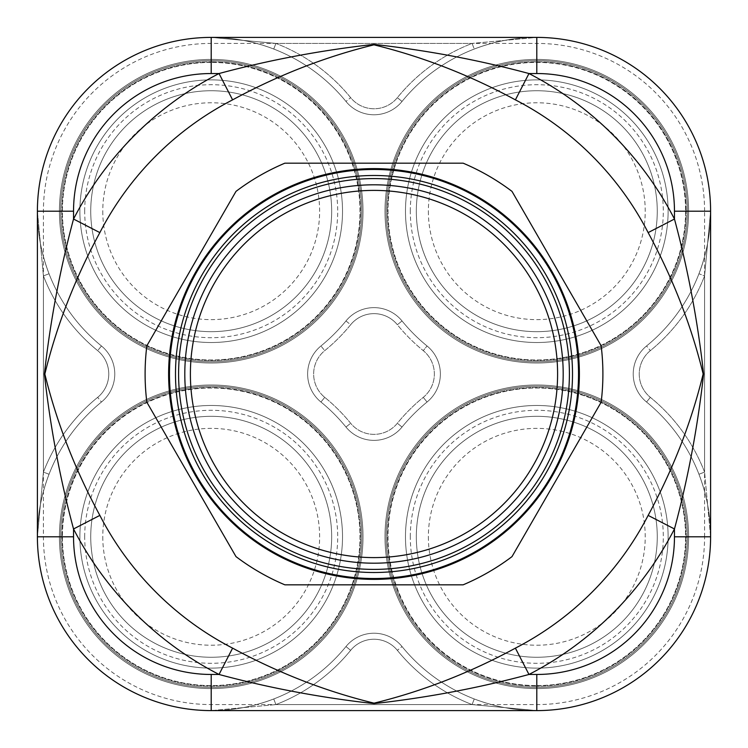 <?xml version="1.0" encoding="UTF-8"?>
<svg xmlns="http://www.w3.org/2000/svg" width="748" height="748" viewBox="0 0 748 748"><rect width="100%" height="100%" fill="white"/><g stroke="black" fill="none" stroke-linecap="round" stroke-linejoin="round"><path stroke-width="0.56" stroke-dasharray="3.74 2.81" d="M704.579 536.802L704.579 211.198L710.6 211.198A173.798 173.798 0 0 0 536.802 37.4L536.802 43.421L211.198 43.421A167.776 167.776 0 0 0 43.421 211.198L43.421 536.802A167.776 167.776 0 0 0 211.198 704.579L536.802 704.579A167.776 167.776 0 0 0 704.579 536.802L710.6 536.802C710.637 515.624 706.757 494.774 698.959 474.251A173.798 173.798 0 0 0 646.543 402.022A173.798 173.798 0 0 1 659.699 659.699A173.798 173.798 0 0 1 402.022 646.543A173.798 173.798 0 0 0 474.251 698.959L472.091 704.579L536.802 710.6L211.198 710.6C232.376 710.637 253.226 706.757 273.749 698.959A173.798 173.798 0 0 0 345.978 646.543A173.798 173.798 0 0 1 88.301 659.699A173.798 173.798 0 0 1 101.457 402.022A173.798 173.798 0 0 0 49.041 474.251L43.421 472.091L37.4 536.802C37.363 515.615 41.243 494.774 49.041 474.251A173.798 173.798 0 0 1 101.457 402.022A36.138 36.138 0 0 0 101.457 345.978A173.798 173.798 0 0 1 88.301 88.301A173.798 173.798 0 0 1 345.978 101.457A36.138 36.138 0 0 0 402.022 101.457A173.798 173.798 0 0 1 659.699 88.301A173.798 173.798 0 0 1 646.543 345.978A36.138 36.138 0 0 0 646.543 402.022A173.798 173.798 0 0 1 659.699 659.699A173.798 173.798 0 0 1 402.022 646.543A36.138 36.138 0 0 0 345.978 646.543A173.798 173.798 0 0 1 88.301 659.699A173.798 173.798 0 0 1 101.457 402.022A36.138 36.138 0 0 0 101.457 345.978A173.798 173.798 0 0 1 88.301 88.301A173.798 173.798 0 0 1 345.978 101.457A36.138 36.138 0 0 0 402.022 101.457A173.798 173.798 0 0 1 474.251 49.041C494.774 41.243 515.624 37.363 536.802 37.4L472.091 43.421L536.802 37.4A173.798 173.798 0 0 1 710.6 211.198L710.6 211.198C710.637 232.376 706.757 253.226 698.959 273.749A173.798 173.798 0 0 1 646.543 345.978A36.138 36.138 0 0 0 646.543 402.022A173.798 173.798 0 0 1 698.959 474.251C706.757 494.774 710.637 515.624 710.6 536.802L704.579 472.091L710.6 536.802A173.798 173.798 0 0 1 536.802 710.6L211.198 710.6L536.802 710.6C515.624 710.637 494.774 706.757 474.251 698.959A173.798 173.798 0 0 1 402.022 646.543A36.138 36.138 0 0 0 345.978 646.543A173.798 173.798 0 0 1 273.749 698.959C253.226 706.757 232.376 710.637 211.198 710.6L275.909 704.579L211.198 710.6A173.798 173.798 0 0 1 37.4 536.802L37.4 211.198A173.798 173.798 0 0 1 211.198 37.4L211.198 37.4C232.376 37.363 253.226 41.243 273.749 49.041A173.798 173.798 0 0 1 345.978 101.457A173.798 173.798 0 0 0 273.749 49.041L275.909 43.421L211.198 37.4L536.802 37.4C515.624 37.363 494.774 41.243 474.251 49.041L472.091 43.421A179.829 179.829 0 0 0 397.356 97.661A30.116 30.116 0 0 1 350.644 97.661A179.829 179.829 0 0 0 275.909 43.421L472.091 43.421L275.909 43.421A179.829 179.829 0 0 1 350.644 97.661A30.116 30.116 0 0 0 397.356 97.661A179.829 179.829 0 0 1 472.091 43.421L474.251 49.041A173.798 173.798 0 0 0 402.022 101.457A173.798 173.798 0 0 1 659.699 88.301A173.798 173.798 0 0 1 646.543 345.978A173.798 173.798 0 0 0 698.959 273.749L704.579 275.909L710.6 211.198L704.579 275.909L704.579 472.091A179.829 179.829 0 0 0 650.339 397.356A30.116 30.116 0 0 1 650.339 350.644A179.829 179.829 0 0 0 704.579 275.909A179.829 179.829 0 0 1 650.339 350.644A30.116 30.116 0 0 0 650.339 397.356A179.829 179.829 0 0 1 704.579 472.091L704.579 275.909L698.959 273.749C706.757 253.226 710.637 232.385 710.6 211.198L710.6 211.329M688.59 536.802A151.797 151.797 0 0 1 460.899 668.254A151.797 151.797 0 0 1 460.899 405.341A151.797 151.797 0 0 1 688.59 536.802A151.797 151.797 0 0 0 460.899 405.341A151.797 151.797 0 0 0 460.899 668.254A151.797 151.797 0 0 0 688.59 536.802A151.797 151.797 0 0 1 460.899 668.254A151.797 151.797 0 0 1 460.899 405.341A151.797 151.797 0 0 1 688.59 536.802A151.797 151.797 0 0 0 460.899 405.341A151.797 151.797 0 0 0 460.899 668.254A151.797 151.797 0 0 0 688.59 536.802M362.995 536.802A151.797 151.797 0 0 1 135.304 668.254A151.797 151.797 0 0 1 135.304 405.341A151.797 151.797 0 0 1 362.995 536.802A151.797 151.797 0 0 0 135.304 405.341A151.797 151.797 0 0 0 135.304 668.254A151.797 151.797 0 0 0 362.995 536.802A151.797 151.797 0 0 1 135.304 668.254A151.797 151.797 0 0 1 135.304 405.341A151.797 151.797 0 0 1 362.995 536.802A151.797 151.797 0 0 0 135.304 405.341A151.797 151.797 0 0 0 135.304 668.254A151.797 151.797 0 0 0 362.995 536.802M688.59 211.198A151.797 151.797 0 0 1 460.899 342.659A151.797 151.797 0 0 1 460.899 79.746A151.797 151.797 0 0 1 688.59 211.198A151.797 151.797 0 0 0 460.899 79.746A151.797 151.797 0 0 0 460.899 342.659A151.797 151.797 0 0 0 688.59 211.198A151.797 151.797 0 0 1 460.899 342.659A151.797 151.797 0 0 1 460.899 79.746A151.797 151.797 0 0 1 688.59 211.198A151.797 151.797 0 0 0 460.899 79.746A151.797 151.797 0 0 0 460.899 342.659A151.797 151.797 0 0 0 688.59 211.198M362.995 211.198A151.797 151.797 0 0 1 135.304 342.659A151.797 151.797 0 0 1 135.304 79.746A151.797 151.797 0 0 1 362.995 211.198A151.797 151.797 0 0 0 135.304 79.746A151.797 151.797 0 0 0 135.304 342.659A151.797 151.797 0 0 0 362.995 211.198A151.797 151.797 0 0 1 135.304 342.659A151.797 151.797 0 0 1 135.304 79.746A151.797 151.797 0 0 1 362.995 211.198A151.797 151.797 0 0 0 135.304 79.746A151.797 151.797 0 0 0 135.304 342.659A151.797 151.797 0 0 0 362.995 211.198M402.022 320.948A173.798 173.798 0 0 0 427.052 345.978A173.798 173.798 0 0 1 402.022 320.948A36.138 36.138 0 0 0 345.978 320.948A173.798 173.798 0 0 1 320.948 345.978A36.138 36.138 0 0 0 320.948 402.022A173.798 173.798 0 0 1 345.978 427.052A36.138 36.138 0 0 0 402.022 427.052A173.798 173.798 0 0 1 427.052 402.022A36.138 36.138 0 0 0 427.052 345.978A36.138 36.138 0 0 1 427.052 402.022A173.798 173.798 0 0 0 402.022 427.052A36.138 36.138 0 0 1 345.978 427.052A173.798 173.798 0 0 0 320.948 402.022A36.138 36.138 0 0 1 320.948 345.978A173.798 173.798 0 0 0 345.978 320.948A36.138 36.138 0 0 1 402.022 320.948A36.138 36.138 0 0 0 345.978 320.948A36.138 36.138 0 0 1 402.022 320.948A173.798 173.798 0 0 0 427.052 345.978A36.138 36.138 0 0 1 427.052 402.022A36.138 36.138 0 0 0 427.052 345.978A173.798 173.798 0 0 1 402.022 320.948A173.798 173.798 0 0 0 427.052 345.978L423.256 350.644A30.116 30.116 0 0 1 423.256 397.356A179.829 179.829 0 0 0 397.356 423.256A30.116 30.116 0 0 1 350.644 423.256A179.829 179.829 0 0 0 324.744 397.356A30.116 30.116 0 0 1 324.744 350.644A179.829 179.829 0 0 0 350.644 324.744A30.116 30.116 0 0 1 397.356 324.744A179.829 179.829 0 0 0 423.256 350.644A179.829 179.829 0 0 1 397.356 324.744L402.022 320.948A36.138 36.138 0 0 0 345.978 320.948A173.798 173.798 0 0 1 320.948 345.978A36.138 36.138 0 0 0 320.948 402.022A36.138 36.138 0 0 1 320.948 345.978A173.798 173.798 0 0 0 345.978 320.948L350.644 324.744A179.829 179.829 0 0 1 324.744 350.644A30.116 30.116 0 0 0 324.744 397.356A179.829 179.829 0 0 1 350.644 423.256A30.116 30.116 0 0 0 397.356 423.256A179.829 179.829 0 0 1 423.256 397.356A30.116 30.116 0 0 0 423.256 350.644L427.052 345.978A36.138 36.138 0 0 1 427.052 402.022A173.798 173.798 0 0 0 402.022 427.052A36.138 36.138 0 0 1 345.978 427.052A36.138 36.138 0 0 0 402.022 427.052A173.798 173.798 0 0 1 427.052 402.022A173.798 173.798 0 0 0 402.022 427.052L397.356 423.256L402.022 427.052A36.138 36.138 0 0 1 345.978 427.052A173.798 173.798 0 0 0 320.948 402.022A173.798 173.798 0 0 1 345.978 427.052A173.798 173.798 0 0 0 320.948 402.022L324.744 397.356L320.948 402.022A36.138 36.138 0 0 1 320.948 345.978A173.798 173.798 0 0 0 345.978 320.948A36.138 36.138 0 0 1 402.022 320.948A173.798 173.798 0 0 0 427.052 345.978A36.138 36.138 0 0 1 427.052 402.022L423.256 397.356L427.052 402.022A173.798 173.798 0 0 0 402.022 427.052A36.138 36.138 0 0 1 345.978 427.052L350.644 423.256L345.978 427.052A173.798 173.798 0 0 0 320.948 402.022A36.138 36.138 0 0 1 320.948 345.978L324.744 350.644L320.948 345.978A173.798 173.798 0 0 0 345.978 320.948L350.644 324.744A30.116 30.116 0 0 1 397.356 324.744L402.022 320.948M273.749 698.959L275.909 704.579A179.829 179.829 0 0 0 350.644 650.339A30.116 30.116 0 0 1 397.356 650.339A179.829 179.829 0 0 0 472.091 704.579L275.909 704.579L472.091 704.579A179.829 179.829 0 0 1 397.356 650.339A30.116 30.116 0 0 0 350.644 650.339A179.829 179.829 0 0 1 275.909 704.579L273.749 698.959A173.798 173.798 0 0 0 345.978 646.543A36.138 36.138 0 0 1 402.022 646.543A36.138 36.138 0 0 0 345.978 646.543A36.138 36.138 0 0 1 402.022 646.543L397.356 650.339L402.022 646.543A36.138 36.138 0 0 0 345.978 646.543L350.644 650.339L345.978 646.543M698.959 474.251L704.579 472.091L698.959 474.251M37.4 211.198L43.421 275.909L37.4 211.198C37.363 232.385 41.243 253.226 49.041 273.749C41.243 253.226 37.363 232.376 37.4 211.198L43.421 211.198M101.457 402.022A36.138 36.138 0 0 0 101.457 345.978L97.661 350.644L101.457 345.978A173.798 173.798 0 0 1 49.041 273.749L43.421 275.909A179.829 179.829 0 0 0 97.661 350.644A30.116 30.116 0 0 1 97.661 397.356A179.829 179.829 0 0 0 43.421 472.091L43.421 275.909L43.421 472.091A179.829 179.829 0 0 1 97.661 397.356A30.116 30.116 0 0 0 97.661 350.644A179.829 179.829 0 0 1 43.421 275.909L49.041 273.749A173.798 173.798 0 0 0 101.457 345.978A173.798 173.798 0 0 1 49.041 273.749A173.798 173.798 0 0 0 101.457 345.978A36.138 36.138 0 0 1 101.457 402.022A36.138 36.138 0 0 0 101.457 345.978A36.138 36.138 0 0 1 101.457 402.022L97.661 397.356L101.457 402.022A173.798 173.798 0 0 0 49.041 474.251C41.243 494.774 37.363 515.615 37.4 536.802L43.421 472.091L49.041 474.251M90.732 211.198A120.475 120.475 0 0 0 271.44 315.534A120.475 120.475 0 0 0 271.44 106.871A120.475 120.475 0 0 0 90.732 211.198A120.475 120.475 0 0 1 271.44 106.871A120.475 120.475 0 0 1 271.44 315.534A120.475 120.475 0 0 1 90.732 211.198A120.475 120.475 0 0 1 271.44 106.871A120.475 120.475 0 0 1 271.44 315.534A120.475 120.475 0 0 1 90.732 211.198M416.327 211.198A120.475 120.475 0 0 0 597.035 315.534A120.475 120.475 0 0 0 597.035 106.871A120.475 120.475 0 0 0 416.327 211.198A120.475 120.475 0 0 1 597.035 106.871A120.475 120.475 0 0 1 597.035 315.534A120.475 120.475 0 0 1 416.327 211.198A120.475 120.475 0 0 1 597.035 106.871A120.475 120.475 0 0 1 597.035 315.534A120.475 120.475 0 0 1 416.327 211.198M416.327 536.802A120.475 120.475 0 0 0 597.035 641.13A120.475 120.475 0 0 0 597.035 432.466A120.475 120.475 0 0 0 416.327 536.802A120.475 120.475 0 0 1 597.035 432.466A120.475 120.475 0 0 1 597.035 641.13A120.475 120.475 0 0 1 416.327 536.802A120.475 120.475 0 0 1 597.035 432.466A120.475 120.475 0 0 1 597.035 641.13A120.475 120.475 0 0 1 416.327 536.802M90.732 536.802A120.475 120.475 0 0 0 271.44 641.13A120.475 120.475 0 0 0 271.44 432.466A120.475 120.475 0 0 0 90.732 536.802A120.475 120.475 0 0 1 271.44 432.466A120.475 120.475 0 0 1 271.44 641.13A120.475 120.475 0 0 1 90.732 536.802A120.475 120.475 0 0 1 271.44 432.466A120.475 120.475 0 0 1 271.44 641.13A120.475 120.475 0 0 1 90.732 536.802M687.393 211.198A150.591 150.591 0 0 1 461.507 341.612A150.591 150.591 0 0 1 461.507 80.784A150.591 150.591 0 0 1 687.393 211.198A150.591 150.591 0 0 0 461.507 80.784A150.591 150.591 0 0 0 461.507 341.612A150.591 150.591 0 0 0 687.393 211.198M211.198 60.607A150.591 150.591 0 0 1 341.612 286.493A150.591 150.591 0 0 1 80.784 286.493A150.591 150.591 0 0 1 211.198 60.607A150.591 150.591 0 0 0 80.784 286.493A150.591 150.591 0 0 0 341.612 286.493A150.591 150.591 0 0 0 211.198 60.607M60.607 536.802A150.591 150.591 0 0 1 286.493 406.388A150.591 150.591 0 0 1 286.493 667.216A150.591 150.591 0 0 1 60.607 536.802A150.591 150.591 0 0 0 286.493 667.216A150.591 150.591 0 0 0 286.493 406.388A150.591 150.591 0 0 0 60.607 536.802M536.802 687.393A150.591 150.591 0 0 1 406.388 461.507A150.591 150.591 0 0 1 667.216 461.507A150.591 150.591 0 0 1 536.802 687.393A150.591 150.591 0 0 0 667.216 461.507A150.591 150.591 0 0 0 406.388 461.507A150.591 150.591 0 0 0 536.802 687.393M646.543 402.022A36.138 36.138 0 0 1 646.543 345.978A36.138 36.138 0 0 0 646.543 402.022A36.138 36.138 0 0 1 646.543 345.978L650.339 350.644L646.543 345.978A36.138 36.138 0 0 0 646.543 402.022L650.339 397.356L646.543 402.022M402.022 101.457A36.138 36.138 0 0 1 345.978 101.457A36.138 36.138 0 0 0 402.022 101.457A36.138 36.138 0 0 1 345.978 101.457L350.644 97.661L345.978 101.457A36.138 36.138 0 0 0 402.022 101.457L397.356 97.661L402.022 101.457M557.597 374A183.597 183.597 0 0 0 282.202 214.994A183.597 183.597 0 0 0 282.202 533.006A183.597 183.597 0 0 0 557.597 374M211.198 37.4L275.909 43.421L273.749 49.041C253.226 41.243 232.385 37.363 211.198 37.4L211.198 43.421M710.6 536.802L710.6 536.802A173.798 173.798 0 0 1 536.802 710.6L472.091 704.579L474.251 698.959C494.774 706.757 515.615 710.637 536.802 710.6L536.671 710.6M211.198 710.6L211.198 704.579M463.143 163.176A228.897 228.897 0 0 1 512.006 191.385L601.149 345.782A228.897 228.897 0 0 1 601.149 402.218L512.006 556.615A228.897 228.897 0 0 1 463.143 584.824L284.857 584.824A228.897 228.897 0 0 1 235.994 556.615L146.851 402.218A228.897 228.897 0 0 1 146.851 345.782L235.994 191.385A228.897 228.897 0 0 1 284.857 163.176L463.143 163.176M536.802 668.114A131.311 131.311 0 0 1 423.078 471.137A131.311 131.311 0 0 1 650.517 471.137A131.311 131.311 0 0 1 536.802 668.114A131.311 131.311 0 0 0 650.517 471.137A131.311 131.311 0 0 0 423.078 471.137A131.311 131.311 0 0 0 536.802 668.114M211.198 62.421A148.787 148.787 0 0 0 82.355 285.596A148.787 148.787 0 0 0 340.05 285.596A148.787 148.787 0 0 0 211.198 62.421A148.787 148.787 0 0 1 340.05 285.596A148.787 148.787 0 0 1 82.355 285.596A148.787 148.787 0 0 1 211.198 62.421M211.198 61.813A149.385 149.385 0 0 1 340.574 285.895A149.385 149.385 0 0 1 81.831 285.895A149.385 149.385 0 0 1 211.198 61.813A149.385 149.385 0 0 0 81.831 285.895A149.385 149.385 0 0 0 340.574 285.895A149.385 149.385 0 0 0 211.198 61.813M686.187 211.198A149.385 149.385 0 0 0 462.105 81.831A149.385 149.385 0 0 0 462.105 340.574A149.385 149.385 0 0 0 686.187 211.198A149.385 149.385 0 0 1 462.105 340.574A149.385 149.385 0 0 1 462.105 81.831A149.385 149.385 0 0 1 686.187 211.198M685.579 211.198A148.787 148.787 0 0 1 462.404 340.05A148.787 148.787 0 0 1 462.404 82.355A148.787 148.787 0 0 1 685.579 211.198A148.787 148.787 0 0 0 462.404 82.355A148.787 148.787 0 0 0 462.404 340.05A148.787 148.787 0 0 0 685.579 211.198M211.198 79.886A131.311 131.311 0 0 1 324.922 276.863A131.311 131.311 0 0 1 97.483 276.863A131.311 131.311 0 0 1 211.198 79.886A131.311 131.311 0 0 0 97.483 276.863A131.311 131.311 0 0 0 324.922 276.863A131.311 131.311 0 0 0 211.198 79.886M668.114 211.198A131.311 131.311 0 0 0 471.137 97.483A131.311 131.311 0 0 0 471.137 324.922A131.311 131.311 0 0 0 668.114 211.198A131.311 131.311 0 0 1 471.137 324.922A131.311 131.311 0 0 1 471.137 97.483A131.311 131.311 0 0 1 668.114 211.198M62.421 536.802A148.787 148.787 0 0 0 285.596 665.645A148.787 148.787 0 0 0 285.596 407.95A148.787 148.787 0 0 0 62.421 536.802A148.787 148.787 0 0 1 285.596 407.95A148.787 148.787 0 0 1 285.596 665.645A148.787 148.787 0 0 1 62.421 536.802M61.813 536.802A149.385 149.385 0 0 1 285.895 407.426A149.385 149.385 0 0 1 285.895 666.169A149.385 149.385 0 0 1 61.813 536.802A149.385 149.385 0 0 0 285.895 666.169A149.385 149.385 0 0 0 285.895 407.426A149.385 149.385 0 0 0 61.813 536.802M79.886 536.802A131.311 131.311 0 0 0 276.863 650.517A131.311 131.311 0 0 0 276.863 423.078A131.311 131.311 0 0 0 79.886 536.802A131.311 131.311 0 0 1 276.863 423.078A131.311 131.311 0 0 1 276.863 650.517A131.311 131.311 0 0 1 79.886 536.802M536.802 685.579A148.787 148.787 0 0 0 665.645 462.404A148.787 148.787 0 0 0 407.95 462.404A148.787 148.787 0 0 0 536.802 685.579A148.787 148.787 0 0 1 407.95 462.404A148.787 148.787 0 0 1 665.645 462.404A148.787 148.787 0 0 1 536.802 685.579M536.802 686.187A149.385 149.385 0 0 1 407.426 462.105A149.385 149.385 0 0 1 666.169 462.105A149.385 149.385 0 0 1 536.802 686.187A149.385 149.385 0 0 0 666.169 462.105A149.385 149.385 0 0 0 407.426 462.105A149.385 149.385 0 0 0 536.802 686.187M704.579 211.198A167.776 167.776 0 0 0 536.802 43.421M536.802 704.579L536.802 710.6M43.421 536.802L37.4 536.671M84.702 211.198A126.496 126.496 0 0 1 274.451 101.653A126.496 126.496 0 0 1 274.451 320.752A126.496 126.496 0 0 1 84.702 211.198M410.306 211.198A126.496 126.496 0 0 1 600.046 101.653A126.496 126.496 0 0 1 600.046 320.752A126.496 126.496 0 0 1 410.306 211.198M410.306 536.802A126.496 126.496 0 0 1 600.046 427.248A126.496 126.496 0 0 1 600.046 646.347A126.496 126.496 0 0 1 410.306 536.802M84.702 536.802A126.496 126.496 0 0 1 274.451 427.248A126.496 126.496 0 0 1 274.451 646.347A126.496 126.496 0 0 1 84.702 536.802M428.37 211.198A108.423 108.423 0 0 0 591.014 305.1A108.423 108.423 0 0 0 591.014 117.305A108.423 108.423 0 0 0 428.37 211.198M102.775 211.198A108.423 108.423 0 0 0 265.418 305.1A108.423 108.423 0 0 0 265.418 117.305A108.423 108.423 0 0 0 102.775 211.198M102.775 536.802A108.423 108.423 0 0 0 265.418 630.695A108.423 108.423 0 0 0 265.418 442.9A108.423 108.423 0 0 0 102.775 536.802M428.37 536.802A108.423 108.423 0 0 0 591.014 630.695A108.423 108.423 0 0 0 591.014 442.9A108.423 108.423 0 0 0 428.37 536.802M710.6 212.189L710.6 211.506M212.189 37.4L211.506 37.4M535.792 37.4L536.54 37.4M212.208 710.6L211.46 710.6M710.6 535.792L710.6 536.54"/><path stroke-width="1.12" d="M536.802 674.462L528.967 674.462L515.391 648.142C469.604 672.966 422.498 691.302 374.047 703.157C325.548 691.32 278.396 672.985 232.609 648.142L219.033 674.462C269.402 688.001 321.079 697.716 374.056 703.606C426.968 697.706 478.608 687.992 528.967 674.462A338.068 338.068 0 0 0 674.462 528.967C688.001 478.608 697.716 426.94 703.606 373.953C697.706 321.023 687.992 269.383 674.462 219.033A338.068 338.068 0 0 0 528.967 73.538L536.802 73.538A137.66 137.66 0 0 1 674.462 211.198L710.6 211.198A173.798 173.798 0 0 0 536.802 37.4L211.198 37.4A173.798 173.798 0 0 0 37.4 211.198L37.4 536.802A173.798 173.798 0 0 0 211.198 710.6L536.802 710.6A173.798 173.798 0 0 0 710.6 536.802L710.6 211.198L710.6 536.802L710.6 211.198L710.6 536.802L674.462 536.802A137.66 137.66 0 0 1 536.802 674.462L536.802 710.6A173.798 173.798 0 0 0 710.6 536.802M168.618 374A205.382 205.382 0 0 0 476.691 551.865A205.382 205.382 0 0 0 476.691 196.135A205.382 205.382 0 0 0 168.618 374M169.478 374A204.522 204.522 0 0 0 476.261 551.126A204.522 204.522 0 0 0 476.261 196.874A204.522 204.522 0 0 0 169.478 374M175.5 374A198.501 198.501 0 0 0 473.25 545.909A198.501 198.501 0 0 0 473.25 202.091A198.501 198.501 0 0 0 175.5 374M557.597 374A183.597 183.597 0 0 1 282.202 533.006A183.597 183.597 0 0 1 282.202 214.994A183.597 183.597 0 0 1 557.597 374M515.391 99.858L528.967 73.538C478.598 59.999 426.921 50.284 373.944 44.384C321.032 50.294 269.392 60.008 219.033 73.538L232.609 99.858C278.396 75.043 325.511 56.708 373.953 44.833C422.452 56.68 469.604 75.024 515.391 99.858A308.457 308.457 0 0 1 648.142 232.609C672.966 278.387 691.302 325.502 703.157 373.953C691.32 422.461 672.985 469.604 648.142 515.391A308.457 308.457 0 0 1 515.391 648.142M99.858 232.609L73.538 219.033L73.538 211.198A137.66 137.66 0 0 1 211.198 73.538L219.033 73.538A338.068 338.068 0 0 0 73.538 219.033C59.999 269.392 50.284 321.06 44.394 374.047C50.294 426.977 60.008 478.617 73.538 528.967L99.858 515.391C75.034 469.613 56.698 422.498 44.843 374.047C56.68 325.539 75.015 278.396 99.858 232.609A308.457 308.457 0 0 1 232.609 99.858M674.462 211.198L674.462 219.033L648.142 232.609M674.462 536.802L674.462 528.967L648.142 515.391M184.803 374A189.197 189.197 0 0 1 468.594 210.151A189.197 189.197 0 0 1 468.594 537.849A189.197 189.197 0 0 1 184.803 374M178.594 374A195.406 195.406 0 0 0 471.698 543.226A195.406 195.406 0 0 0 471.698 204.774A195.406 195.406 0 0 0 178.594 374M284.857 584.824A228.897 228.897 0 0 1 235.994 556.615L146.851 402.218A228.897 228.897 0 0 1 146.851 345.782L235.994 191.385A228.897 228.897 0 0 1 284.857 163.176L463.143 163.176A228.897 228.897 0 0 1 512.006 191.385L601.149 345.782A228.897 228.897 0 0 1 601.149 402.218L512.006 556.615A228.897 228.897 0 0 1 463.143 584.824L284.857 584.824M211.198 73.538L211.198 37.4A173.798 173.798 0 0 0 37.4 211.198L73.538 211.198M73.538 536.802L37.4 536.802A173.798 173.798 0 0 0 211.198 710.6L211.198 674.462A137.66 137.66 0 0 1 73.538 536.802L73.538 528.967A338.068 338.068 0 0 0 219.033 674.462L211.198 674.462M710.6 211.432L710.6 211.198A173.798 173.798 0 0 0 536.802 37.4L536.802 73.538M232.609 648.142A308.457 308.457 0 0 1 99.858 515.391"/></g></svg>
